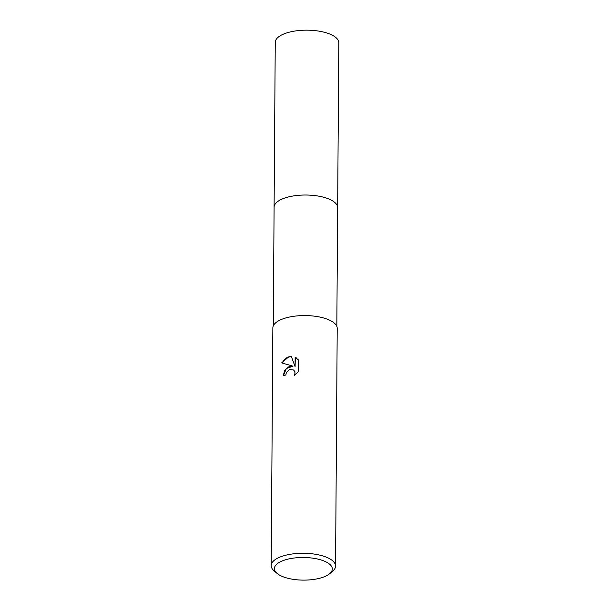 <?xml version="1.0" encoding="UTF-8"?>
<svg xmlns="http://www.w3.org/2000/svg" width="610" height="610" viewBox="0 0 610 610"><rect width="100%" height="100%" fill="white"/><g stroke="black" fill="none" stroke-linecap="round" stroke-linejoin="round"><path stroke-width="0.91" d="M273.272 325.938L274.103 207.217A31.773 12.414 0.4 0 1 290.695 196.443A31.773 12.414 0.4 0 1 337.65 207.667L336.827 326.38M274.096 207.354A31.781 12.414 0.4 0 1 290.695 196.443A31.781 12.414 0.4 0 1 337.65 207.796M289.315 366.374L293.036 366.175L281.652 362.874L289.384 356.293L291.237 356.148L295.087 366.633L295.148 357.163L298.442 359.938L298.366 371.62L294.508 375.386L295.049 373.206L294.683 371.437L293.631 370.041L289.292 369.507L286.311 372.71L285.846 374.975A32.178 12.574 -179.6 0 0 283.17 375.798L284.847 370.079L289.315 366.374M277.1 573.423L274.203 570.975A32.178 12.574 0.4 0 1 271.198 565.622A32.178 12.574 0.4 0 1 287.996 554.711A32.178 12.574 0.4 0 1 335.553 566.072A32.178 12.574 0.4 0 1 332.473 571.387L329.545 573.796A28.96 11.316 0.4 0 1 317.192 578.829A28.96 11.316 0.4 0 1 277.1 573.423A28.96 11.316 0.4 0 1 289.514 558.783A28.96 11.316 0.4 0 1 323.239 560.697A28.96 11.316 0.4 0 1 329.545 573.796M271.198 565.622L272.853 327.913A32.178 12.574 0.4 0 1 289.659 317.002A32.178 12.574 0.4 0 1 337.216 328.363L335.553 566.072M283.368 375.729L286.364 368.531L293.036 366.175M293.517 369.95L294.882 371.581L294.889 375.119M296.49 358.001L295.347 357.308L295.087 366.633M291.283 356.286L285.808 358.085L281.896 362.927M274.096 207.217L275.255 42.364A31.773 12.414 0.4 0 1 299.236 30.5A31.773 12.414 0.4 0 1 334.943 36.813A31.773 12.414 0.4 0 1 338.802 42.807L337.658 207.659A31.781 12.421 0.4 0 0 333.792 201.666A31.781 12.421 0.4 0 0 298.084 195.352A31.781 12.421 0.4 0 0 274.096 207.217A31.781 12.421 0.4 0 0 274.096 207.415"/></g></svg>
